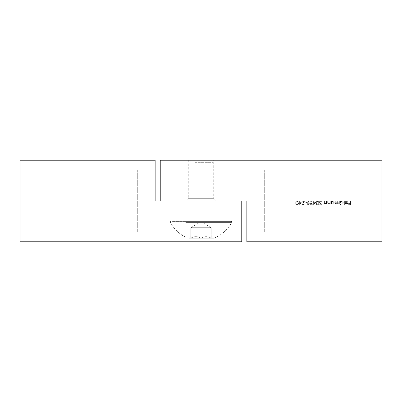 <?xml version="1.0" encoding="UTF-8"?>
<svg xmlns="http://www.w3.org/2000/svg" width="402" height="402" viewBox="0 0 402 402"><rect width="100%" height="100%" fill="white"/><g stroke="black" fill="none" stroke-linecap="round" stroke-linejoin="round"><path stroke-width="0.3" stroke-dasharray="2.01 1.51" d="M301.595 201.935L299.314 205.151L299.314 202.347L298.847 202.347L298.847 201.935L299.314 201.935L299.314 201L299.676 201L299.676 201.935L301.595 201.935L299.314 205.151L299.314 202.347L298.847 202.347L298.847 201.935L299.314 201.935L299.314 201L299.676 201L299.676 201.935L301.595 201.935M306.575 202.347L306.575 202.764L305.017 202.764L305.017 202.347L306.575 202.347L306.575 202.764L305.017 202.764L305.017 202.347L306.575 202.347M311.434 204.734L312.64 204.11L311.439 205.151L310.259 204.095L310.731 203.266L310.048 202.201L311.449 200.894L312.796 202.09L311.444 201.312L310.414 202.166L311.656 203.02L311.656 203.437L310.62 204.1L311.434 204.734L312.64 204.11L311.439 205.151L310.259 204.095L310.731 203.266L310.048 202.201L311.449 200.894L312.796 202.09L311.444 201.312L310.414 202.166L311.656 203.02L311.656 203.437L310.62 204.1L311.434 204.734M317.67 200.894C318.685 201.166 319.138 201.874 319.022 203.02C319.138 204.171 318.691 204.879 317.67 205.151C316.635 204.884 316.173 204.176 316.273 203.02C316.173 201.869 316.635 201.161 317.67 200.894C318.685 201.166 319.138 201.874 319.022 203.02C319.138 204.171 318.691 204.879 317.67 205.151C316.635 204.884 316.173 204.176 316.273 203.02C316.173 201.869 316.635 201.161 317.67 200.894M326.851 201L326.851 203.955L326.489 203.955L326.489 203.422L325.364 204.01C324.55 203.874 324.183 203.377 324.258 202.507L324.258 201L324.62 201L324.665 203.065L325.424 203.643L326.434 202.864L326.489 201L326.851 201L326.851 203.955L326.489 203.955L326.489 203.422L325.364 204.01C324.55 203.874 324.183 203.377 324.258 202.507L324.258 201L324.62 201L324.665 203.065L325.424 203.643L326.434 202.864L326.489 201L326.851 201M331.464 203.955L331.102 203.955L331.102 201L331.464 201L331.464 201.513L332.675 200.95C333.615 201.035 334.127 201.548 334.213 202.487C334.117 203.417 333.6 203.925 332.66 204.01L331.464 203.407L331.464 203.955L331.102 203.955L331.102 201L331.464 201L331.464 201.513L332.675 200.95C333.615 201.035 334.127 201.548 334.213 202.487C334.117 203.417 333.6 203.925 332.66 204.01L331.464 203.407L331.464 203.955M340.539 205.151L340.177 205.151L340.177 201L340.539 201L340.539 201.513L341.75 200.95C342.69 201.035 343.202 201.548 343.288 202.487C343.192 203.417 342.675 203.925 341.735 204.01L340.539 203.382L340.539 205.151L340.177 205.151L340.177 201L340.539 201L340.539 201.513L341.75 200.95C342.69 201.035 343.202 201.548 343.288 202.487C343.192 203.417 342.675 203.925 341.735 204.01L340.539 203.382L340.539 205.151M346.619 201.312L345.529 201.935L345.207 201.764L346.574 200.95C347.494 201.025 347.991 201.533 348.062 202.467L347.72 203.457L346.564 204.01L345.373 203.427L345.052 202.402L347.695 202.402L346.619 201.312L345.529 201.935L345.207 201.764L346.574 200.95C347.494 201.025 347.991 201.533 348.062 202.467L347.72 203.457L346.564 204.01L345.373 203.427L345.052 202.402L347.695 202.402L346.619 201.312M381.9 232.085L381.9 169.915L381.9 232.085L264.697 232.085L264.697 169.915L381.9 169.915L264.697 169.915L264.697 232.085L381.9 232.085M350.549 201L350.549 205.045L348.579 205.045L348.579 204.628L350.187 204.628L350.187 203.387L348.579 203.387L348.579 202.97L350.187 202.97L350.187 201L350.549 201L350.549 205.045L348.579 205.045L348.579 204.628L350.187 204.628L350.187 203.387L348.579 203.387L348.579 202.97L350.187 202.97L350.187 201L350.549 201M344.378 201L344.378 205.151L344.017 205.151L344.017 201L344.378 201L344.378 205.151L344.017 205.151L344.017 201L344.378 201M339.348 201L339.348 203.955L338.986 203.955L338.986 203.442L337.966 204.01L337.027 203.291L335.941 204.01L334.941 202.603L334.941 201L335.303 201L335.303 202.603L336.002 203.643L336.961 202.151L336.961 201L337.323 201L337.323 202.502L338.027 203.643L338.986 202.246L338.986 201L339.348 201L339.348 203.955L338.986 203.955L338.986 203.442L337.966 204.01L337.027 203.291L335.941 204.01L334.941 202.603L334.941 201L335.303 201L335.303 202.603L336.002 203.643L336.961 202.151L336.961 201L337.323 201L337.323 202.502L338.027 203.643L338.986 202.246L338.986 201L339.348 201M330.273 201L330.273 203.955L329.911 203.955L329.911 203.422L328.786 204.01C327.972 203.874 327.605 203.377 327.68 202.507L327.68 201L328.042 201L328.087 203.065L328.851 203.643L329.856 202.864L329.911 201L330.273 201L330.273 203.955L329.911 203.955L329.911 203.422L328.786 204.01C327.972 203.874 327.605 203.377 327.68 202.507L327.68 201L328.042 201L328.087 203.065L328.851 203.643L329.856 202.864L329.911 201L330.273 201M321.248 205.045L319.59 205.045L319.59 204.628L320.967 204.628L321.183 203.568L320.711 203.643L319.434 202.322C319.5 201.437 319.967 200.965 320.846 200.894L322.082 202.035L320.826 201.312L319.796 202.337L320.776 203.231L321.665 203.02L321.248 205.045L319.59 205.045L319.59 204.628L320.967 204.628L321.183 203.568L320.711 203.643L319.434 202.322C319.5 201.437 319.967 200.965 320.846 200.894L322.082 202.035L320.826 201.312L319.796 202.337L320.776 203.231L321.665 203.02L321.248 205.045M315.907 201.935L313.625 205.151L313.625 202.347L313.163 202.347L313.163 201.935L313.625 201.935L313.625 201L313.992 201L313.992 201.935L315.907 201.935L313.625 205.151L313.625 202.347L313.163 202.347L313.163 201.935L313.625 201.935L313.625 201L313.992 201L313.992 201.935L315.907 201.935M307.56 202.719L308.806 200.894L309.093 201.1L307.972 202.744L308.394 202.714L309.635 203.909L308.349 205.151L307.093 203.904L308.806 200.894L309.093 201.1L307.972 202.744L308.394 202.714L309.635 203.909L308.349 205.151L307.093 203.904L307.56 202.719M303.254 204.734L304.55 203.799L303.234 205.151L302.013 203.945L303.842 201.417L301.962 201.417L301.962 201L304.706 201L302.374 203.914L303.254 204.734L304.55 203.799L303.234 205.151L302.013 203.945L303.842 201.417L301.962 201.417L301.962 201L304.706 201L302.374 203.914L303.254 204.734M297.133 200.894C298.153 201.166 298.601 201.874 298.485 203.02C298.606 204.171 298.153 204.879 297.133 205.151C296.103 204.884 295.636 204.176 295.736 203.02C295.636 201.869 296.103 201.161 297.133 200.894C298.153 201.166 298.601 201.874 298.485 203.02C298.606 204.171 298.153 204.879 297.133 205.151C296.103 204.884 295.636 204.176 295.736 203.02C295.636 201.869 296.103 201.161 297.133 200.894M160.232 201L201 201L201 160.232L160.232 160.232M201 160.232L381.9 160.232L381.9 241.768L246.863 241.768L246.863 201L155.137 201L155.137 160.232L20.1 160.232L20.1 241.768L241.768 241.768M213.738 160.232L188.262 160.232L213.738 160.232L213.738 198.327L188.262 198.327L213.738 198.327L216.417 201L185.583 201L216.417 201M347.66 202.764L345.413 202.764L346.544 203.643L347.308 203.367L347.66 202.764L345.413 202.764L346.544 203.643L347.308 203.367L347.66 202.764M341.735 201.312L340.539 202.472L341.73 203.643L342.926 202.482L341.735 201.312L340.539 202.472L341.73 203.643L342.926 202.482L341.735 201.312M332.66 201.312L331.464 202.472L332.655 203.643L333.851 202.482L332.66 201.312L331.464 202.472L332.655 203.643L333.851 202.482L332.66 201.312M316.635 203.02C316.545 203.914 316.882 204.487 317.655 204.734C318.434 204.487 318.771 203.92 318.655 203.02C318.771 202.126 318.434 201.558 317.655 201.312L316.786 202.005L316.635 203.02C316.545 203.914 316.882 204.487 317.655 204.734C318.434 204.487 318.771 203.92 318.655 203.02C318.771 202.126 318.434 201.558 317.655 201.312L316.786 202.005L316.635 203.02M315.198 202.347L313.992 202.347L313.992 204.105L315.198 202.347L313.992 202.347L313.992 204.105L315.198 202.347M308.364 204.734L309.274 203.93L308.329 203.126L307.455 203.93L308.364 204.734L309.274 203.93L308.329 203.126L307.455 203.93L308.364 204.734M300.882 202.347L299.676 202.347L299.676 204.105L300.882 202.347L299.676 202.347L299.676 204.105L300.882 202.347M296.098 203.02C296.008 203.914 296.349 204.487 297.123 204.734C297.902 204.487 298.234 203.92 298.123 203.02C298.234 202.126 297.902 201.558 297.123 201.312L296.254 202.005L296.098 203.02C296.008 203.914 296.349 204.487 297.123 204.734C297.902 204.487 298.234 203.92 298.123 203.02C298.234 202.126 297.902 201.558 297.123 201.312L296.254 202.005L296.098 203.02M241.768 201L183.93 201L218.07 201L201 201L201 241.768M229.793 241.768L172.207 241.768L229.793 241.768L229.793 221.381L172.207 221.381L229.793 221.381M20.1 232.085L20.1 169.915L20.1 232.085L137.303 232.085L137.303 169.915L20.1 169.915L137.303 169.915L137.303 232.085L20.1 232.085M218.07 221.381L183.93 221.381L218.07 221.381L218.07 201M211.191 238.2L190.809 238.2C194.201 236.145 197.603 236.145 201 238.2L211.191 238.2C207.824 236.145 204.427 236.145 201 238.2C204.397 236.145 207.794 236.145 211.191 238.2C211.191 236.145 211.191 236.145 211.191 238.2C211.191 236.145 211.191 236.145 211.191 238.2L212.769 238.2L211.191 238.2L211.191 227.688L190.809 227.688L190.809 238.2L201 238.2C197.573 236.145 194.176 236.145 190.809 238.2C190.809 236.145 190.809 236.145 190.809 238.2C190.809 236.145 190.809 236.145 190.809 238.2L189.231 238.2L190.809 238.2L190.809 227.688L211.191 227.688L211.191 238.2M194.508 238.2L213.985 238.2L194.508 238.2M185.714 222.597L231.577 222.597L185.714 222.597M185.714 221.381L231.577 221.381L185.714 221.381M194.92 221.381L213.16 221.381L194.92 221.381M194.92 162.664L213.16 162.664L194.92 162.664M196.136 160.232L210.728 160.232L196.136 160.232M195.955 227.688L211.09 227.688L195.955 227.688M201 227.688L201 238.2L201 227.688M188.262 160.232L188.262 198.327L185.583 201M183.93 201L183.93 221.381M172.207 221.381L172.207 241.768M211.191 236.622L212.769 238.2M190.809 236.622L189.231 238.2M213.985 238.2A34.868 34.868 0 0 0 231.577 222.597L231.577 221.381M170.423 221.381L170.423 222.597A34.868 34.868 0 0 0 188.015 238.2M191.272 160.232L188.839 162.664L188.839 221.381M210.728 160.232L213.16 162.664L213.16 221.381M211.09 227.688L201 221.628L190.91 227.688"/><path stroke-width="0.6" d="M160.232 160.232L381.9 160.232L381.9 241.768L246.863 241.768L246.863 201L160.232 201L160.232 160.232M241.768 241.768L20.1 241.768L20.1 160.232L155.137 160.232L155.137 201L241.768 201L241.768 241.768M201 160.232L201 241.768"/></g></svg>
